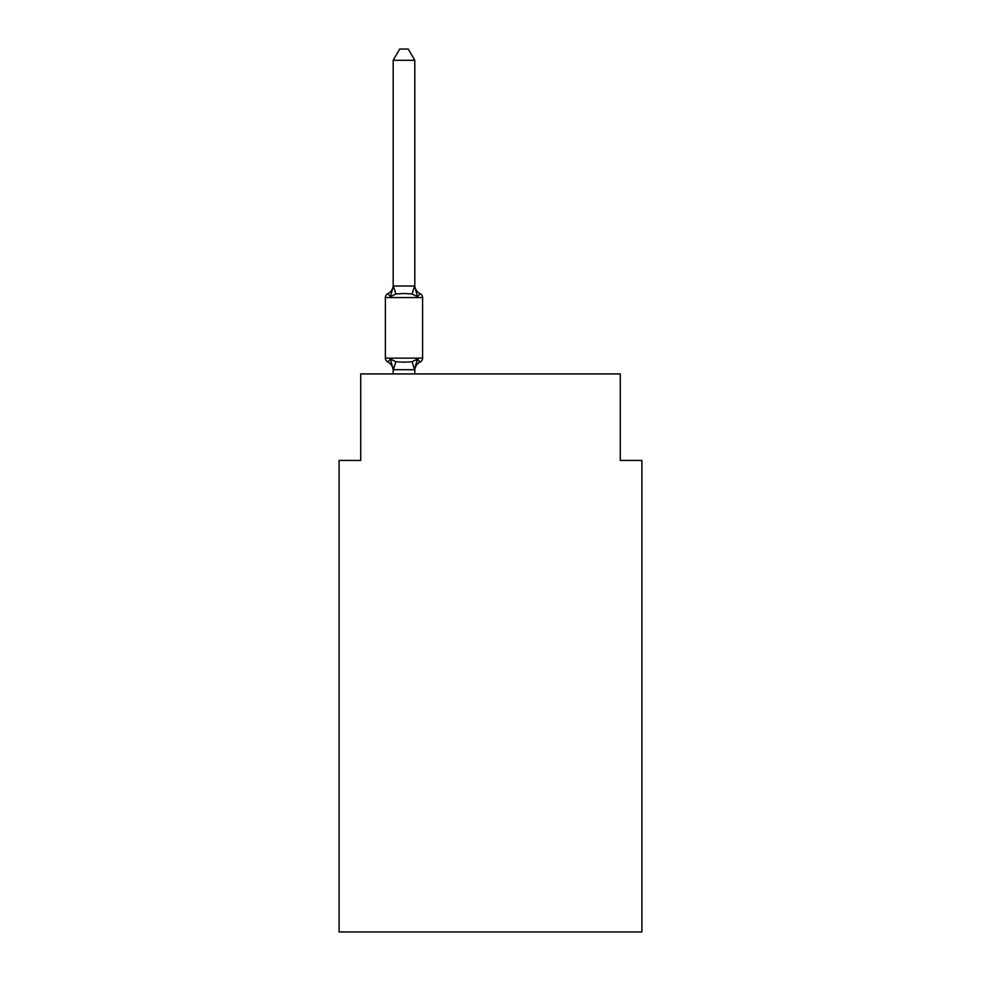 <?xml version="1.0" encoding="UTF-8"?>
<svg xmlns="http://www.w3.org/2000/svg" width="981" height="981" viewBox="0 0 981 981"><rect width="100%" height="100%" fill="white"/><g stroke="black" fill="none" stroke-linecap="round" stroke-linejoin="round"><path stroke-width="1.47" d="M641.905 931.95L641.905 460.432L620.274 460.432L620.274 373.92L360.726 373.92L360.726 460.432L339.095 460.432L339.095 931.95L641.905 931.95M416.214 360.419L417.501 358.972L420.15 362.026L417.501 358.972L420.15 362.026L417.501 358.972L420.15 362.026L417.501 358.972L420.15 362.026L417.501 358.972L414.62 369.739L393.173 369.69L390.463 358.972L387.814 362.026A4.329 4.329 0 0 1 385.386 358.126A4.329 4.329 0 0 0 387.814 362.026L390.463 358.972L387.814 362.026A4.329 4.329 0 0 1 385.386 358.126A4.329 4.329 0 0 0 387.814 362.026A4.329 4.329 0 0 1 385.386 358.126A4.329 4.329 0 0 0 387.814 362.026A4.329 4.329 0 0 1 385.386 358.126A4.329 4.329 0 0 0 387.814 362.026A4.329 4.329 0 0 1 385.386 358.126A4.329 4.329 0 0 0 387.814 362.026A4.329 4.329 0 0 1 385.386 358.126A4.329 4.329 0 0 0 387.814 362.026A4.329 4.329 0 0 1 385.386 358.126A4.329 4.329 0 0 0 387.814 362.026A4.329 4.329 0 0 1 385.386 358.126A4.329 4.329 0 0 0 387.814 362.026A4.329 4.329 0 0 1 385.386 358.126A4.329 4.329 0 0 0 387.814 362.026A4.329 4.329 0 0 1 385.386 358.126A4.329 4.329 0 0 0 387.814 362.026A4.329 4.329 0 0 1 385.386 358.126A4.329 4.329 0 0 0 387.814 362.026A4.329 4.329 0 0 1 385.386 358.126A4.329 4.329 0 0 0 387.814 362.026A4.329 4.329 0 0 1 385.386 358.126A4.329 4.329 0 0 0 387.814 362.026A4.329 4.329 0 0 1 385.386 358.126A4.329 4.329 0 0 0 387.814 362.026A4.329 4.329 0 0 1 385.386 358.126A4.329 4.329 0 0 0 387.814 362.026L390.463 358.972L387.814 362.026A4.329 4.329 0 0 1 385.386 358.126A4.329 4.329 0 0 0 387.814 362.026A4.329 4.329 0 0 1 385.386 358.126A4.329 4.329 0 0 0 387.814 362.026L390.463 358.972L387.814 362.026L390.463 358.972L387.814 362.026L390.463 358.972L387.814 362.026L390.463 358.972L387.814 362.026L390.463 358.972L387.814 362.026L390.463 358.972L387.814 362.026L390.463 358.972L387.814 362.026L390.463 358.972L395.87 361.756L403.988 362.197L412.094 361.756L417.501 358.972L420.15 362.026L418.924 361.425M414.804 60.295L393.173 60.295L399.659 49.05L408.304 49.05L414.804 60.295L414.804 286.403L417.501 296.728L420.15 293.675A4.329 4.329 0 0 1 422.59 297.574A4.329 4.329 0 0 0 420.15 293.675L417.501 296.728L412.094 293.944L403.988 293.503L395.87 293.944L390.463 296.728L387.814 293.675A9.516 9.516 0 0 0 393.173 285.115L393.173 286.403L393.173 285.115M414.804 286.403L414.804 285.115L414.804 286.403M393.173 369.297L393.173 370.573A9.516 9.516 0 0 0 387.814 362.026M414.804 369.297L415.809 364.209M393.173 60.295L393.173 286.403L390.463 296.728L387.814 293.675A4.329 4.329 0 0 0 385.386 297.574L385.386 358.126L422.59 358.126L422.59 297.574A4.329 4.329 0 0 0 420.15 293.675L417.501 296.728L420.15 293.675A4.329 4.329 0 0 1 422.59 297.574A4.329 4.329 0 0 0 420.15 293.675L417.501 296.728L420.15 293.675A4.329 4.329 0 0 1 422.59 297.574A4.329 4.329 0 0 0 420.15 293.675L417.501 296.728L420.15 293.675A4.329 4.329 0 0 1 422.59 297.574A4.329 4.329 0 0 0 420.15 293.675L417.501 296.728L420.15 293.675A4.329 4.329 0 0 1 422.59 297.574A4.329 4.329 0 0 0 420.15 293.675L417.501 296.728L420.15 293.675A4.329 4.329 0 0 1 422.59 297.574A4.329 4.329 0 0 0 420.15 293.675L417.501 296.728L420.15 293.675A4.329 4.329 0 0 1 422.59 297.574A4.329 4.329 0 0 0 420.15 293.675L417.501 296.728L420.15 293.675A4.329 4.329 0 0 1 422.59 297.574A4.329 4.329 0 0 0 420.15 293.675L417.501 296.728M414.804 370.573A9.516 9.516 0 0 1 420.15 362.026L417.501 358.972L420.15 362.026A4.329 4.329 0 0 0 422.59 358.126M393.173 286.011L414.804 286.011M414.804 373.92L414.804 369.69M393.173 373.92L393.173 369.69M414.804 285.115A9.516 9.516 0 0 0 420.15 293.675M422.59 297.574L385.386 297.574M395.87 361.756L393.344 369.739M412.094 361.756L414.62 369.739M393.344 285.949L395.87 293.944M414.62 285.949L412.094 293.944"/></g></svg>

